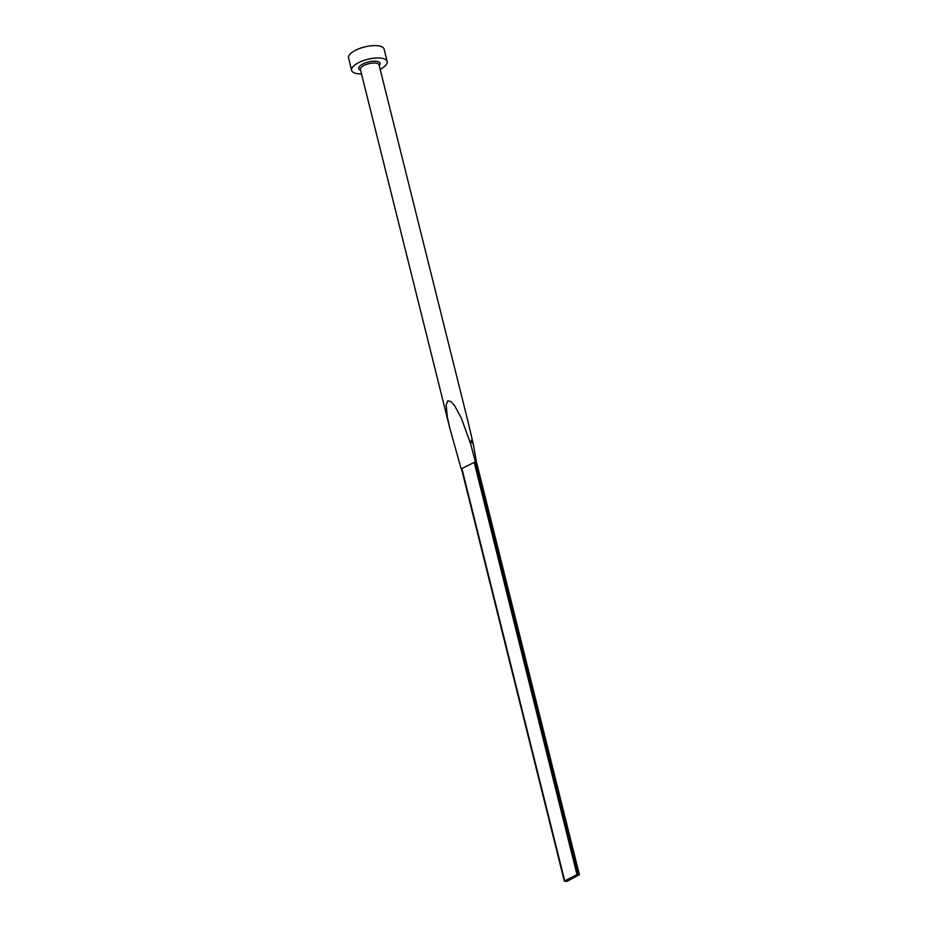 <?xml version="1.0" encoding="UTF-8"?>
<svg xmlns="http://www.w3.org/2000/svg" width="928" height="928" viewBox="0 0 928 928"><rect width="100%" height="100%" fill="white"/><g stroke="black" fill="none" stroke-linecap="round" stroke-linejoin="round"><path stroke-width="1.39" d="M351.631 70.377L348.557 58.012A18.316 6.832 -14 0 1 360.064 48.337A18.316 6.832 -14 0 1 380.816 46.4A18.316 6.832 -14 0 1 384.099 49.149L387.173 61.515A18.316 6.832 166 0 0 383.902 58.766A18.316 6.832 166 0 0 363.15 60.703A18.316 6.832 166 0 0 351.631 70.377A18.316 6.832 166 0 0 354.914 73.115A18.316 6.832 166 0 0 361.479 73.915M380.144 69.264A18.316 6.832 166 0 0 387.173 61.515M474.939 462.04L474.22 462.399L475.461 462.214L470.67 444.002L471.273 440.232L473.442 444.93L468.466 423.493M473.442 444.93L476.586 462.898M468.559 423.864L379.042 64.856A9.616 3.584 166 0 0 377.325 63.417A9.616 3.584 166 0 0 366.432 64.426A9.616 3.584 166 0 0 360.389 69.507L449.894 428.516L461.181 468.86M449.894 428.516L447.354 417.182L446.159 404.886L447.876 400.768L450.904 401.557L454.697 405.814L461.332 418.076L470.67 444.002M579.281 874.779L566.764 881.414L564.317 881.113L576.996 874.617L579.281 874.779L476.505 462.562L475.461 462.214L578.237 874.431M379.216 65.54A10.985 4.095 166 0 0 378.102 61.642A10.985 4.095 166 0 0 363.266 63.8A10.985 4.095 166 0 0 360.551 70.192M564.676 880.718L461.9 468.501L474.22 462.399L576.996 874.617M476.667 462.701L579.443 874.918M461.529 468.895L564.317 881.113"/></g></svg>
